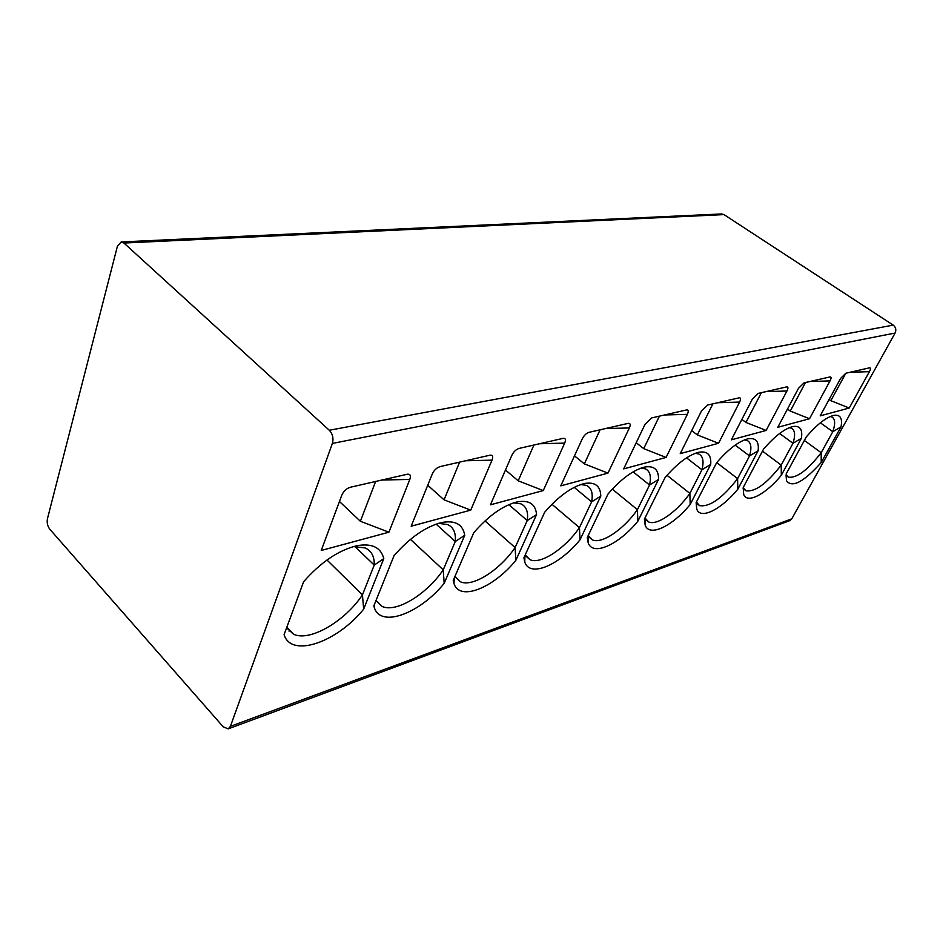 <?xml version="1.0" encoding="UTF-8"?>
<svg xmlns="http://www.w3.org/2000/svg" width="943" height="943" viewBox="0 0 943 943"><rect width="100%" height="100%" fill="white"/><g stroke="black" fill="none" stroke-linecap="round" stroke-linejoin="round"><path stroke-width="1.41" d="M121.352 241.927L721.525 213.943L723.976 214.603L893.21 325.123C895.85 327.256 896.475 329.897 895.107 333.044L791.778 518.827L789.692 520.677L228.253 728.856L230.41 726.346L332.384 443.422C333.728 438.365 332.702 433.98 329.307 430.256L123.922 243.035L121.175 241.938L117.403 246.253L47.433 518.78C46.737 522.693 47.539 526.182 49.849 529.271L223.291 726.9L228.253 728.856M388.905 532.206L321.245 550.464L341.708 495.393C343.606 490.973 346.659 488.215 350.867 487.13L407.435 474.199C410.276 474.023 411.065 475.767 409.816 479.421L388.905 532.206L360.379 521.279L375.644 481.425M303.622 581.725L284.079 634.663C291.316 658.403 337.04 642.207 363.656 609.154L383.789 558.621C380.948 547.388 371.978 543.085 356.902 545.726C338.561 550.193 320.809 562.193 303.622 581.725M470.734 510.128L411.172 526.206L432.2 474.176C434.11 470.015 436.904 467.445 440.605 466.479L490.195 455.139C492.717 454.998 493.319 456.671 491.998 460.149L470.734 510.128L444.047 499.825L459.63 462.105M394.044 555.663L373.841 605.889L374.23 607.268C380.241 628.427 419.647 613.704 444.177 583.352L464.722 535.306C462.907 524.426 455.339 520.147 442.019 522.457C425.953 526.418 409.957 537.486 394.044 555.663M543.262 490.572L490.419 504.823L511.743 455.528C513.64 451.591 516.222 449.186 519.487 448.326L563.325 438.306C565.564 438.177 566.012 439.792 564.668 443.116L543.262 490.572L518.19 480.824L533.927 445.013M473.787 532.689L453.218 580.452L453.937 583.422C459.382 601.728 493.342 588.102 515.833 560.378L536.567 514.595C535.589 504.069 529.176 499.825 517.33 501.865C503.138 505.401 488.615 515.68 473.787 532.689M607.976 473.115L560.79 485.845L582.196 439.002C584.071 435.277 586.463 433.014 589.375 432.248L628.403 423.324C630.419 423.218 630.737 424.763 629.37 427.945L607.976 473.115L584.342 463.873L600.102 429.784M544.653 512.273L523.907 557.796L524.756 561.981C529.671 577.965 559.293 565.281 580.016 539.809L600.785 496.101C600.479 485.904 595.033 481.72 584.436 483.511C571.8 486.706 558.539 496.289 544.653 512.273M666.088 457.438L623.677 468.871L645.047 424.267L651.731 417.902L686.704 409.899C688.508 409.816 688.72 411.301 687.341 414.354L666.088 457.438L643.727 448.644L659.428 416.134M608.035 494.002L587.265 537.486L588.114 542.614C592.534 556.653 618.632 544.806 637.833 521.279L658.52 479.457C658.78 469.602 654.136 465.465 644.599 467.068C633.272 469.956 621.083 478.938 608.035 494.002M718.542 443.281L680.233 453.618L701.451 411.042L707.71 405.019L739.218 397.816C740.856 397.746 740.986 399.172 739.595 402.095L718.542 443.281L697.325 434.912L712.908 403.828M665.063 477.571L644.387 519.18L645.142 525.027C649.102 537.451 672.324 526.347 690.182 504.505L710.716 464.416C711.423 454.868 707.474 450.813 698.857 452.239C688.638 454.868 677.38 463.319 665.063 477.571M766.14 430.444L731.355 439.827L752.349 399.113L758.231 393.396L786.768 386.866C788.265 386.807 788.313 388.186 786.933 391.003L766.14 430.444L745.96 422.44L761.366 392.677M716.645 462.707L696.123 502.595L696.736 508.996C700.307 520.053 721.136 509.597 737.803 489.24L758.125 450.754C759.209 441.501 755.85 437.517 748.011 438.801C738.758 441.206 728.302 449.174 716.645 462.707M809.518 418.739L777.798 427.297L798.521 388.28L804.061 382.858L830.029 376.905C831.396 376.858 831.396 378.19 830.017 380.901L809.518 418.739L790.281 411.077L805.487 382.528M763.524 449.198L743.225 487.496L743.662 494.321C746.88 504.222 765.704 494.344 781.311 475.296L801.385 438.295C802.788 429.324 799.912 425.411 792.768 426.566C784.34 428.782 774.592 436.326 763.524 449.198M869.399 371.672L849.23 408.024L830.842 400.692L845.824 373.239L869.564 367.805C870.813 367.77 870.754 369.055 869.399 371.672L850.103 372.261M849.23 408.024L820.186 415.863L840.59 378.414L845.836 373.239M806.324 436.868L786.285 473.704L786.533 480.836C792.203 488.12 803.766 482.003 821.223 462.494L841.015 426.873C842.665 418.173 840.225 414.342 833.695 415.391C825.974 417.431 816.85 424.586 806.324 436.868M289.489 629.924L289.029 631.162M360.379 521.279L339.445 501.487M363.656 609.154L362.442 594.88L374.23 565.093L383.789 558.621M354.851 546.457L374.23 565.093C374.536 556.606 371.518 550.889 365.153 547.942L353.46 546.575M286.601 627.849L293.674 634.285C309.999 641.935 345.067 621.237 362.442 594.88L326.985 560.001M444.047 499.825L427.733 485.244M444.177 583.352L443.234 569.843L455.257 541.518L464.722 535.306M436.126 524.119L455.257 541.518C456.07 532.984 453.524 527.326 447.63 524.544L438.448 523.365M375.986 600.561L382.163 606.455C396.19 613.103 426.896 594.196 443.234 569.843L410.453 539.372M518.19 480.824L505.483 470.003M515.833 560.378L515.102 547.577L527.243 520.583L536.567 514.595M508.878 504.658L527.243 520.583C528.481 512.037 526.371 506.462 520.937 503.845L513.711 502.819M454.962 576.397L460.349 581.76C472.514 587.572 499.707 570.197 515.102 547.577L485.02 520.925M584.342 463.873L574.499 455.846M580.016 539.809L579.45 527.632L591.626 501.865L600.785 496.101M574.193 487.354L591.626 501.865C593.218 493.354 591.509 487.861 586.475 485.409L580.805 484.513M525.263 554.826L529.966 559.682C540.598 564.81 564.904 548.732 579.45 527.632L551.95 504.281M643.727 448.644L636.195 442.727M637.833 521.279L637.409 509.668L649.55 485.008L658.52 479.457M633.13 471.854L649.55 485.008C651.448 476.569 650.081 471.182 645.436 468.871L640.992 468.105M588.243 535.459L592.345 539.844C601.705 544.394 623.629 529.447 637.409 509.668L612.313 489.158M697.325 434.912L691.69 430.621M690.182 504.505L689.875 493.401L701.934 469.779L710.716 464.416M686.551 457.85L701.934 469.779C704.091 461.422 703.03 456.153 698.739 453.972L695.274 453.3M644.988 517.966L648.584 521.915C656.882 525.982 676.791 512.002 689.875 493.401L666.996 475.319M745.96 422.44L741.882 419.423M737.803 489.24L737.603 478.62L749.532 455.929L758.125 450.754M735.175 445.131L749.532 455.929C751.925 447.677 751.123 442.515 747.151 440.464L744.475 439.898M696.394 502.089L699.541 505.625C709.702 507.228 722.385 498.222 737.603 478.62L716.727 462.612M790.281 411.077L787.488 409.073M781.311 475.296L781.205 465.099L792.98 443.293L801.385 438.295M779.613 433.497L792.98 443.293C795.562 435.147 795.008 430.114 791.318 428.169L789.279 427.686M743.662 494.321L743.214 487.72L745.937 490.773C755.072 492.163 766.824 483.606 781.205 465.099L762.498 451.143M830.842 400.692L829.109 399.478M821.223 462.494L821.176 452.711L832.799 431.717L841.015 426.873M820.375 422.818L832.799 431.717C835.533 423.69 835.192 418.763 831.773 416.924L830.241 416.535M786.12 474.812L788.372 477.158C796.623 478.384 807.562 470.239 821.176 452.711L804.367 440.464M893.21 325.123L329.307 430.256M332.384 443.422L895.107 333.044M791.778 518.827L230.41 726.346M723.976 214.603L123.922 243.035M381.667 480.034L409.816 479.421M465.382 460.785L491.998 460.149M539.408 443.752L564.668 443.116M605.347 428.582L629.37 427.945M664.438 414.979L687.341 414.354M717.717 402.72L739.595 402.095M765.987 391.616L786.933 391.003M809.931 381.502L830.017 380.901M286.849 627.166L293.674 634.285M374.595 604.003L374.23 607.268M376.033 600.455L382.163 606.455M454.314 577.918L453.937 583.422M455.292 577.057L460.349 581.76M524.956 555.498L524.756 561.981M525.888 556.075L529.966 559.682M588.114 535.73L588.114 542.614M589.045 537.05L592.345 539.844M644.953 518.037L645.142 525.027M645.896 519.723L648.584 521.915M696.405 502.124L696.736 508.996M696.099 502.902L699.541 505.625M743.108 488.592L745.937 490.773M786.061 475.331L786.533 480.836M786.863 476.026L788.372 477.158"/></g></svg>
